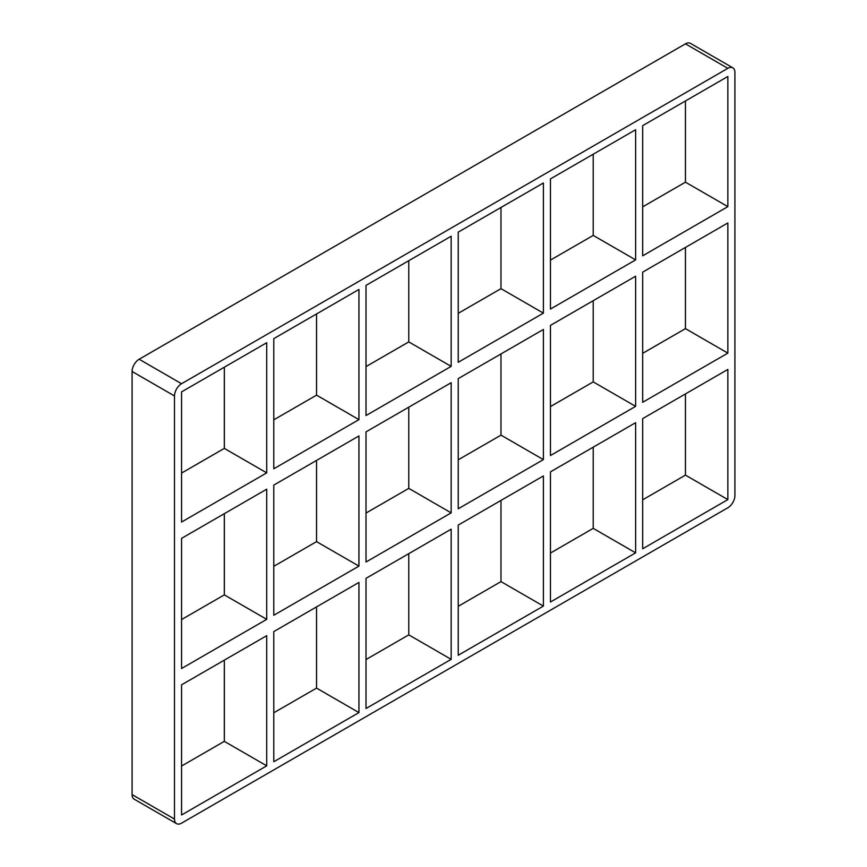 <?xml version="1.0" encoding="UTF-8"?>
<svg xmlns="http://www.w3.org/2000/svg" width="867" height="867" viewBox="0 0 867 867"><rect width="100%" height="100%" fill="white"/><g stroke="black" fill="none" stroke-linecap="round" stroke-linejoin="round"><path stroke-width="1.3" d="M642.685 272.13L727.846 222.96L727.846 353.118L642.685 402.288L642.685 272.13M550.458 325.374L635.619 276.215L635.619 406.363L550.458 455.533L550.458 325.374M458.231 378.619L543.392 329.46L543.392 459.618L458.231 508.777L458.231 378.619M366.015 431.864L451.165 382.705L451.165 512.863L366.015 562.022L366.015 431.864M181.561 538.364L266.722 489.194L266.722 619.352L181.561 668.511L181.561 538.364M273.788 485.108L358.938 435.949L358.938 566.108L273.788 615.267L273.788 485.108M727.846 206.639L642.685 255.808L642.685 125.65L727.846 76.491L727.846 206.639L685.439 182.168L642.685 206.845M224.315 367.196L224.315 448.391L266.722 472.873L181.561 522.042L181.561 391.884L266.722 342.714L266.722 472.873M224.315 448.391L181.561 473.079M635.619 259.894L550.458 309.053L550.458 178.895L635.619 129.736L635.619 259.894L593.212 235.412L550.458 260.089M543.392 313.139L458.231 362.298L458.231 232.139L543.392 182.98L543.392 313.139L500.985 288.657L458.231 313.334M451.165 366.383L366.015 415.542L366.015 285.384L451.165 236.225L451.165 366.383L408.769 341.901L366.015 366.589M358.938 419.628L273.788 468.787L273.788 338.639L358.938 289.47L358.938 419.628L316.542 395.146L273.788 419.834M685.439 182.168L685.439 100.962M316.542 313.952L316.542 395.146M408.769 260.707L408.769 341.901M500.985 207.462L500.985 288.657M593.212 154.218L593.212 235.412M727.846 68.33L181.561 383.723L139.154 359.241L685.439 43.849L727.846 68.33A9.992 5.766 -60 0 1 732.843 67.832A9.992 5.766 -60 0 1 734.913 72.405L734.913 495.523A9.992 5.766 -60 0 1 727.846 507.759L181.561 823.151A9.992 5.766 -60 0 1 176.565 823.65A9.992 5.766 -60 0 1 174.495 819.077L132.087 794.595A9.992 5.766 120 0 0 134.157 799.168L176.565 823.65M132.087 794.595L132.087 371.477L174.495 395.959A9.992 5.766 -60 0 1 181.561 383.723M174.495 395.959L174.495 819.077M727.846 369.44L727.846 499.598L642.685 548.768L642.685 418.609L727.846 369.44M550.458 602.012L550.458 471.854L635.619 422.684L635.619 552.843L550.458 602.012M458.231 655.257L458.231 525.099L543.392 475.94L543.392 606.087L458.231 655.257M366.015 708.502L366.015 578.343L451.165 529.184L451.165 659.343L366.015 708.502M273.788 761.746L273.788 631.588L358.938 582.429L358.938 712.587L273.788 761.746M266.722 765.832L181.561 814.991L181.561 684.832L266.722 635.674L266.722 765.832L224.315 741.35L224.315 660.155M224.315 513.676L224.315 594.87L181.561 619.558M266.722 619.352L224.315 594.87M316.542 460.431L316.542 541.626L273.788 566.314M358.938 566.108L316.542 541.626M316.542 606.911L316.542 688.105L358.938 712.587M408.769 407.187L408.769 488.381L366.015 513.058M451.165 512.863L408.769 488.381M408.769 553.666L408.769 634.861L451.165 659.343M500.985 353.942L500.985 435.136L458.231 459.813M543.392 459.618L500.985 435.136M500.985 500.411L500.985 581.616L543.392 606.087M635.619 552.843L593.212 528.361L550.458 553.048M458.231 606.293L500.985 581.616M366.015 659.538L408.769 634.861M273.788 712.782L316.542 688.105M181.561 766.038L224.315 741.35M139.154 359.241A9.992 5.766 120 0 0 132.087 371.477M732.843 67.832L690.435 43.35A9.992 5.766 120 0 0 685.439 43.849M593.212 300.686L593.212 381.892L550.458 406.569M685.439 247.442L685.439 328.636L642.685 353.324M593.212 447.166L593.212 528.361M642.685 499.804L685.439 475.116L685.439 393.921M593.212 381.892L635.619 406.363M685.439 328.636L727.846 353.118M685.439 475.116L727.846 499.598"/></g></svg>
